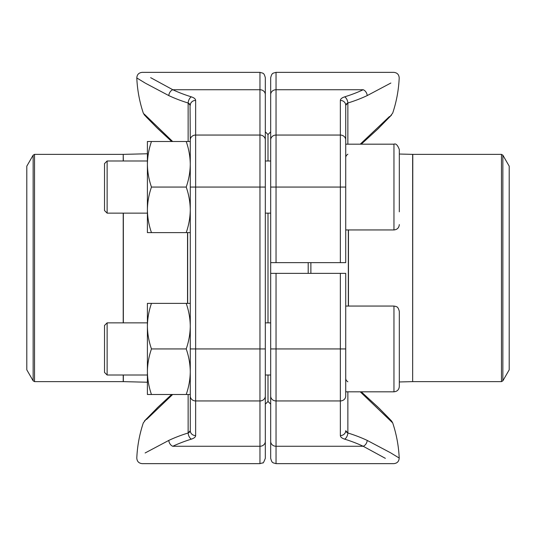 <?xml version="1.0" encoding="UTF-8"?>
<svg xmlns="http://www.w3.org/2000/svg" width="536" height="536" viewBox="0 0 536 536"><rect width="100%" height="100%" fill="white"/><g stroke="black" fill="none" stroke-linecap="round" stroke-linejoin="round"><path stroke-width="0.8" d="M340.36 262.64L340.36 135.052A5.36 4.884 180 0 1 345.72 139.93L345.72 262.64L270.68 262.64L270.68 77.72C272.033 72.394 273.273 73.593 273.313 73.104L276.04 72.36L276.04 262.64M345.72 229.944L393.96 229.944L393.96 144.184L345.72 144.184L345.72 105.297L347.864 103.019L347.864 144.184M363.194 89.733A5.36 3.685 64.7 0 1 367.214 95.582C409.524 72.755 409.524 72.755 367.214 95.582A128.03 52.742 180 0 1 347.864 103.019A5.36 2.941 72.7 0 0 344.648 96.855A122.69 50.545 0 0 0 363.194 89.733C403.789 67.208 403.789 67.208 363.194 89.733L276.04 89.733A5.36 4.884 0 0 0 270.68 94.617L270.68 155.708M360.239 144.184L389.471 116.52M367.214 95.582L390.865 83.033M347.864 154.227A5.36 4.261 -0 0 0 345.72 157.577M346.283 104.038L345.72 105.297A5.36 4.884 180 0 0 340.36 100.413L340.36 135.052L276.04 135.052A5.36 4.884 0 0 0 270.68 139.93M347.844 103.026L346.758 103.622M276.04 273.36L345.72 273.36L345.72 396.07A5.36 4.884 -0 0 1 340.36 400.948L276.04 400.948L276.04 463.64L273.313 462.896C273.273 462.407 272.033 463.607 270.68 458.28L270.68 273.36L276.04 273.36L276.04 400.948A5.36 4.884 0 0 1 270.68 396.07M270.68 380.292L270.68 441.383A5.36 4.884 0 0 0 276.04 446.267L363.194 446.267L385.364 458.34M390.845 452.96L399.199 458.046A128.64 128.64 0 0 0 392.7 422.911L360.239 391.816M346.283 431.962L347.864 432.981A128.03 52.742 0 0 1 367.214 440.418C409.524 463.245 409.524 463.245 367.214 440.418L390.382 452.685M344.648 439.145A5.36 2.941 -72.7 0 0 347.864 432.981L345.72 430.703A5.36 4.884 0 0 1 340.36 435.587C340.447 437.048 341.874 438.234 344.648 439.145A122.69 50.545 180 0 1 363.194 446.267C403.789 468.792 403.789 468.792 363.194 446.267A5.36 3.685 -64.7 0 0 367.214 440.418M345.72 430.71L345.955 431.52M347.864 381.773A5.36 4.261 0 0 1 345.72 378.416M265.32 404.144L268 401.464L268 375.019L268 401.464L270.68 404.144M268 322.853L268 213.147L268 322.853M268 160.981L268 134.536L268 160.981M308.2 273.36L308.2 262.64M270.68 262.64L270.68 273.36M310.88 262.64L310.88 273.36M502.855 380.828L509.2 369.84L509.2 166.16L502.855 155.172L502.855 380.828L501.462 381.632L501.462 154.368L412.787 154.368L412.653 381.632L412.653 154.368L399.32 154.033M107.126 213.147L104.52 210.541L104.52 163.587L107.126 160.981L107.126 213.147L147.4 213.147M399.32 149.544C397.638 145.068 395.849 143.28 393.96 144.184C395.849 143.28 397.638 145.068 399.32 149.544L399.32 211.821M107.126 375.019L104.52 372.413L104.52 325.459L107.126 322.853L107.126 375.019L147.4 375.019M393.96 306.056L396.05 306.478C396.345 307.041 397.906 305.902 399.32 311.416L399.32 386.456C399.005 389.712 397.216 391.501 393.96 391.816L393.96 306.056L345.72 306.056M399.32 333.848L399.32 364.024M190.28 232.624L151.467 232.624C148.874 225.194 147.514 217.603 147.4 209.844C147.514 202.085 148.874 194.494 151.467 187.064C148.874 179.634 147.514 172.043 147.4 164.284C147.514 156.525 148.874 148.934 151.467 141.504L147.4 141.504L147.4 232.624L151.467 232.624M186.213 232.624C188.806 225.194 190.166 217.603 190.28 209.844C190.166 202.085 188.806 194.494 186.213 187.064C188.806 179.634 190.166 172.043 190.28 164.284C190.166 156.525 188.806 148.934 186.213 141.504L151.467 141.504M186.213 141.504L190.28 141.504L190.046 104.48M186.213 187.064L151.467 187.064M190.28 164.284L190.28 141.504M190.28 146.429L190.28 155.708M189.717 104.038L188.136 103.019L190.28 105.297A5.36 4.884 180 0 1 195.64 100.413L195.64 400.948A5.36 4.884 180 0 1 190.28 396.07L190.28 139.93A5.36 4.884 180 0 1 195.64 135.052L259.96 135.052L259.96 72.36L262.687 73.104C262.727 73.593 263.967 72.394 265.32 77.72L265.32 458.28C263.906 462.019 263.042 463.553 262.727 462.87L259.96 463.64L259.96 135.052A5.36 4.884 180 0 1 265.32 139.93M151.467 394.496C148.874 387.066 147.514 379.475 147.4 371.716L147.4 394.496L190.28 394.496L190.28 430.703A5.36 4.884 180 0 0 195.64 435.587L195.64 400.948L259.96 400.948A5.36 4.884 -0 0 0 265.32 396.07M265.32 155.708L265.32 94.617A5.36 4.884 180 0 0 259.96 89.733L172.806 89.733L150.636 77.66M265.32 408.968L265.32 380.292M144.144 114.007L172.652 141.504M168.786 95.582A5.36 3.685 115.3 0 1 172.806 89.733C132.211 67.208 132.211 67.208 172.806 89.733A122.69 50.545 0 0 0 191.352 96.855A5.36 2.941 107.3 0 0 188.136 103.019A128.03 52.742 180 0 1 168.786 95.582C126.476 72.755 126.476 72.755 168.786 95.582L145.618 83.314M171.681 141.504L156.746 127.622L144.425 115.012L143.3 113.089A128.64 128.64 0 0 1 136.801 77.954L145.156 83.04M172.652 394.496L146.529 419.48M195.64 435.587C195.566 437.048 194.133 438.234 191.352 439.145A5.36 2.941 72.7 0 1 188.136 432.981A128.03 52.742 0 0 0 168.786 440.418C126.476 463.245 126.476 463.245 168.786 440.418L145.135 452.967M168.786 440.418A5.36 3.685 64.7 0 0 172.806 446.267C132.211 468.792 132.211 468.792 172.806 446.267L259.96 446.267A5.36 4.884 0 0 0 265.32 441.383M190.046 431.52L189.717 431.962M189.242 432.378L188.17 432.967M188.136 394.496L188.136 432.981L190.28 430.703M26.8 307.007L26.8 369.84L33.145 380.828L33.145 155.172L26.8 166.16L26.8 307.007M151.467 303.376L147.4 303.376L147.4 326.156C147.514 318.397 148.874 310.806 151.467 303.376L190.28 303.376M151.467 348.936C148.874 341.506 147.514 333.915 147.4 326.156L147.4 371.716C147.514 363.957 148.874 356.366 151.467 348.936L186.213 348.936C188.806 341.506 190.166 333.915 190.28 326.156C190.166 318.397 188.806 310.806 186.213 303.376M186.213 394.496C188.806 387.066 190.166 379.475 190.28 371.716C190.166 363.957 188.806 356.366 186.213 348.936M345.72 187.064L270.68 187.064M344.648 96.855C341.868 97.766 340.434 98.952 340.36 100.413M340.36 435.587L340.36 348.936L270.68 348.936M345.72 348.936L340.36 348.936L340.36 273.36M347.864 391.816L347.864 432.981M348.333 306.056L348.333 229.944M348.467 229.944L348.467 306.056M195.64 100.413C195.553 98.952 194.126 97.766 191.352 96.855M190.28 187.064L265.32 187.064M190.28 348.936L265.32 348.936M191.352 439.145A122.69 50.545 180 0 0 172.806 446.267M188.136 141.504L188.136 103.019M187.667 232.624L187.667 303.376M123.347 213.147L123.347 322.853M123.347 375.019L123.347 381.632L147.4 382.235M123.213 160.981L123.213 154.368L123.347 160.981M187.533 303.376L187.533 232.624M123.213 322.853L123.213 213.147M123.213 154.368L34.538 154.368L34.538 381.632L123.213 381.632L123.213 375.019M389.679 117.016L392.7 113.089A128.64 128.64 0 0 0 399.199 77.954C398.985 74.584 397.203 72.722 393.846 72.36L276.04 72.36M361.251 144.184L377.659 129.176L391.535 115.052M378.115 128.727L379.086 127.782M399.199 458.046C398.985 461.416 397.203 463.278 393.846 463.64L276.04 463.64M361.251 391.816L378.115 407.273M379.086 408.218L389.679 418.985M361.244 391.816L379.253 408.378L391.575 420.988L392.7 422.911M412.653 381.632L399.32 381.967M501.462 381.632L412.787 381.632M265.32 131.856L268 134.536L270.68 131.856M501.462 154.368L502.855 155.172M270.68 160.981L265.32 160.981M147.4 160.981L107.126 160.981M270.68 213.147L265.32 213.147M393.96 229.944C397.216 229.629 399.005 227.84 399.32 224.584M399.32 386.456C399.005 389.712 397.216 391.501 393.96 391.816L345.72 391.816M270.68 322.853L265.32 322.853M147.4 322.853L107.126 322.853M270.68 375.019L265.32 375.019M146.321 418.985L143.3 422.911A128.64 128.64 0 0 0 136.801 458.046C137.015 461.416 138.797 463.278 142.154 463.64L259.96 463.64M136.801 77.954C137.015 74.584 138.797 72.722 142.154 72.36L259.96 72.36M171.667 141.504L157.886 128.727M156.914 127.782L146.321 117.016M157.886 407.273L156.914 408.218M171.667 394.496L158.341 406.824L144.465 420.948M123.347 154.368L147.4 153.765M33.145 380.828L34.538 381.632M34.538 154.368L33.145 155.172"/></g></svg>
